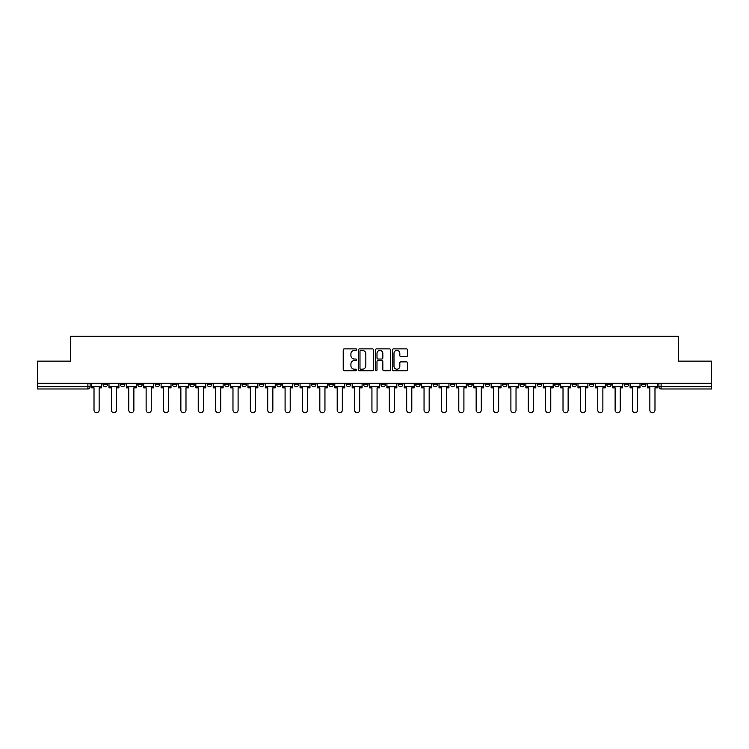 <?xml version="1.0" encoding="UTF-8"?>
<svg xmlns="http://www.w3.org/2000/svg" width="749" height="749" viewBox="0 0 749 749"><rect width="100%" height="100%" fill="white"/><g stroke="black" fill="none" stroke-linecap="round" stroke-linejoin="round"><path stroke-width="1.12" d="M356.683 349.633A0.768 0.768 0 0 0 355.915 348.875L344.306 348.875A1.095 1.095 0 0 0 343.211 349.961L343.211 369.641A1.095 1.095 0 0 0 344.306 370.736L355.915 370.736A0.768 0.768 0 0 0 356.683 369.969A0.768 0.768 0 0 0 355.915 369.201L354.417 369.201A3.502 3.502 0 0 1 350.916 365.709L350.916 364.061A3.502 3.502 0 0 1 354.417 360.569L355.915 360.569A0.768 0.768 0 0 0 356.683 359.801A0.768 0.768 0 0 0 355.915 359.033L354.417 359.033A3.502 3.502 0 0 1 350.916 355.541L350.916 353.903A3.502 3.502 0 0 1 354.417 350.401L355.915 350.401A0.768 0.768 0 0 0 356.683 349.633M572.03 383.301L572.03 384.518L576.487 384.518A2.228 2.228 0 0 1 574.258 386.746A2.228 2.228 0 0 1 572.03 384.518L572.03 383.301M554.663 383.301L554.663 384.518L559.119 384.518A2.228 2.228 0 0 1 556.891 386.746A2.228 2.228 0 0 1 554.663 384.518L554.663 383.301M450.439 383.301L450.439 384.518L454.896 384.518A2.228 2.228 0 0 1 452.668 386.746A2.228 2.228 0 0 1 450.439 384.518L450.439 383.301M433.072 383.301L433.072 384.518L437.519 384.518A2.228 2.228 0 0 1 435.3 386.746A2.228 2.228 0 0 1 433.072 384.518L433.072 383.301M415.695 383.301L415.695 384.518L420.152 384.518A2.228 2.228 0 0 1 417.923 386.746A2.228 2.228 0 0 1 415.695 384.518L415.695 383.301M380.96 383.301L380.96 384.518L385.417 384.518A2.228 2.228 0 0 1 383.188 386.746A2.228 2.228 0 0 1 380.96 384.518L380.96 383.301M346.216 384.518L346.216 383.301L346.216 384.518A2.228 2.228 0 0 0 348.444 386.746A2.228 2.228 0 0 1 346.216 384.518L350.672 384.518A2.228 2.228 0 0 1 348.444 386.746A2.228 2.228 0 0 0 350.672 384.518L350.672 383.301L350.672 384.518M328.848 384.518L328.848 383.301L328.848 384.518A2.228 2.228 0 0 0 331.077 386.746A2.228 2.228 0 0 1 328.848 384.518L333.305 384.518A2.228 2.228 0 0 1 331.077 386.746M311.481 384.518L311.481 383.301L311.481 384.518A2.228 2.228 0 0 0 313.7 386.746A2.228 2.228 0 0 1 311.481 384.518L315.928 384.518A2.228 2.228 0 0 1 313.7 386.746A2.228 2.228 0 0 0 315.928 384.518L315.928 383.301L315.928 384.518M294.104 383.301L294.104 384.518L298.561 384.518A2.228 2.228 0 0 1 296.332 386.746A2.228 2.228 0 0 1 294.104 384.518L294.104 383.301M276.737 383.301L276.737 384.518L281.193 384.518A2.228 2.228 0 0 1 278.965 386.746A2.228 2.228 0 0 1 276.737 384.518L276.737 383.301M259.369 383.301L259.369 384.518L263.817 384.518A2.228 2.228 0 0 1 261.598 386.746A2.228 2.228 0 0 1 259.369 384.518L259.369 383.301M241.993 384.518L241.993 383.301L241.993 384.518A2.228 2.228 0 0 0 244.221 386.746A2.228 2.228 0 0 1 241.993 384.518L246.449 384.518A2.228 2.228 0 0 1 244.221 386.746M207.258 384.518L207.258 383.301L207.258 384.518A2.228 2.228 0 0 0 209.486 386.746A2.228 2.228 0 0 1 207.258 384.518L211.705 384.518A2.228 2.228 0 0 1 209.486 386.746A2.228 2.228 0 0 0 211.705 384.518L211.705 383.301L211.705 384.518M189.881 384.518L189.881 383.301L189.881 384.518A2.228 2.228 0 0 0 192.109 386.746A2.228 2.228 0 0 1 189.881 384.518L194.337 384.518A2.228 2.228 0 0 1 192.109 386.746A2.228 2.228 0 0 0 194.337 384.518L194.337 383.301L194.337 384.518M172.513 384.518L172.513 383.301L172.513 384.518A2.228 2.228 0 0 0 174.742 386.746A2.228 2.228 0 0 1 172.513 384.518L176.97 384.518A2.228 2.228 0 0 1 174.742 386.746A2.228 2.228 0 0 0 176.97 384.518L176.97 383.301L176.97 384.518M155.146 384.518L155.146 383.301L155.146 384.518A2.228 2.228 0 0 0 157.374 386.746A2.228 2.228 0 0 1 155.146 384.518L159.603 384.518A2.228 2.228 0 0 1 157.374 386.746M137.779 384.518L137.779 383.301L137.779 384.518A2.228 2.228 0 0 0 139.997 386.746A2.228 2.228 0 0 1 137.779 384.518L142.226 384.518A2.228 2.228 0 0 1 139.997 386.746A2.228 2.228 0 0 0 142.226 384.518L142.226 383.301L142.226 384.518M120.402 384.518L120.402 383.301L120.402 384.518A2.228 2.228 0 0 0 122.63 386.746A2.228 2.228 0 0 1 120.402 384.518L124.858 384.518A2.228 2.228 0 0 1 122.63 386.746A2.228 2.228 0 0 0 124.858 384.518L124.858 383.301L124.858 384.518M406.445 356.58A1.095 1.095 0 0 0 407.531 355.485L407.531 349.961A1.095 1.095 0 0 0 406.445 348.875L393.543 348.875A1.095 1.095 0 0 0 392.448 349.961L392.448 369.641A1.095 1.095 0 0 0 393.543 370.736L406.445 370.736A1.095 1.095 0 0 0 407.531 369.641L407.531 362.975A1.095 1.095 0 0 0 406.445 361.879L400.921 361.879A1.095 1.095 0 0 0 399.826 362.975L399.826 366.28A2.921 2.921 0 0 1 396.904 369.201A2.921 2.921 0 0 1 393.983 366.28L393.983 353.322A2.921 2.921 0 0 1 396.904 350.401A2.921 2.921 0 0 1 399.826 353.322L399.826 355.485A1.095 1.095 0 0 0 400.921 356.58L406.445 356.58M37.45 383.301L37.45 361.14L70.631 361.14L70.631 336.31L678.369 336.31L678.369 361.14L711.55 361.14L711.55 383.301L37.45 383.301L37.45 386.746L90.114 386.746L90.114 383.301L90.114 386.746A2.228 2.228 0 0 1 87.895 388.974L37.45 388.974L37.45 386.746M373.545 349.961A1.095 1.095 0 0 0 372.45 348.875L359.557 348.875A1.095 1.095 0 0 0 358.462 349.961L358.462 369.641A1.095 1.095 0 0 0 359.557 370.736L372.45 370.736A1.095 1.095 0 0 0 373.545 369.641L373.545 349.961M376.55 348.875L389.443 348.875A1.095 1.095 0 0 1 390.538 349.961L390.538 369.641A1.095 1.095 0 0 1 389.443 370.736L383.928 370.736A1.095 1.095 0 0 1 382.833 369.641L382.833 361.664A1.095 1.095 0 0 0 381.737 360.569L378.076 360.569A1.095 1.095 0 0 0 376.99 361.664L376.99 369.969A0.768 0.768 0 0 1 376.223 370.736A0.768 0.768 0 0 1 375.455 369.969L375.455 349.961A1.095 1.095 0 0 1 376.55 348.875M658.886 383.301L658.886 386.746L711.55 386.746L711.55 388.974L661.105 388.974A2.228 2.228 0 0 1 658.886 386.746A2.228 2.228 0 0 0 661.105 388.974L661.105 383.301M711.55 383.301L711.55 386.746M645.966 383.301L645.966 384.518A2.228 2.228 0 0 1 643.737 386.746A2.228 2.228 0 0 1 641.509 384.518L645.966 384.518M641.509 383.301L641.509 384.518M628.598 383.301L628.598 384.518A2.228 2.228 0 0 1 626.37 386.746A2.228 2.228 0 0 1 624.142 384.518A2.228 2.228 0 0 0 626.37 386.746M624.142 383.301L624.142 384.518L628.598 384.518M611.221 383.301L611.221 384.518A2.228 2.228 0 0 1 609.003 386.746A2.228 2.228 0 0 1 606.774 384.518L611.221 384.518M606.774 383.301L606.774 384.518M593.854 383.301L593.854 384.518A2.228 2.228 0 0 1 591.626 386.746A2.228 2.228 0 0 1 589.397 384.518L593.854 384.518M589.397 383.301L589.397 384.518M576.487 383.301L576.487 384.518M559.119 383.301L559.119 384.518L559.119 383.301M541.742 383.301L541.742 384.518A2.228 2.228 0 0 1 539.514 386.746A2.228 2.228 0 0 1 537.295 384.518L541.742 384.518M537.295 383.301L537.295 384.518M524.375 383.301L524.375 384.518A2.228 2.228 0 0 1 522.147 386.746A2.228 2.228 0 0 1 519.918 384.518L524.375 384.518M519.918 383.301L519.918 384.518M507.007 383.301L507.007 384.518A2.228 2.228 0 0 1 504.779 386.746A2.228 2.228 0 0 1 502.551 384.518L507.007 384.518M502.551 383.301L502.551 384.518M489.631 383.301L489.631 384.518A2.228 2.228 0 0 1 487.402 386.746A2.228 2.228 0 0 1 485.183 384.518L489.631 384.518M485.183 383.301L485.183 384.518M472.263 383.301L472.263 384.518A2.228 2.228 0 0 1 470.035 386.746A2.228 2.228 0 0 1 467.807 384.518L472.263 384.518M467.807 383.301L467.807 384.518M454.896 383.301L454.896 384.518A2.228 2.228 0 0 1 452.668 386.746M437.519 383.301L437.519 384.518M420.152 384.518L420.152 383.301L420.152 384.518A2.228 2.228 0 0 1 417.923 386.746M402.784 383.301L402.784 384.518A2.228 2.228 0 0 1 400.556 386.746A2.228 2.228 0 0 1 398.328 384.518A2.228 2.228 0 0 0 400.556 386.746A2.228 2.228 0 0 0 402.784 384.518L398.328 384.518L398.328 383.301M385.417 384.518L385.417 383.301L385.417 384.518A2.228 2.228 0 0 1 383.188 386.746M368.04 383.301L368.04 384.518A2.228 2.228 0 0 1 365.812 386.746A2.228 2.228 0 0 1 363.583 384.518A2.228 2.228 0 0 0 365.812 386.746M363.583 383.301L363.583 384.518L368.04 384.518M333.305 383.301L333.305 384.518L333.305 383.301M298.561 384.518L298.561 383.301L298.561 384.518A2.228 2.228 0 0 1 296.332 386.746M281.193 384.518L281.193 383.301L281.193 384.518A2.228 2.228 0 0 1 278.965 386.746M263.817 384.518L263.817 383.301L263.817 384.518A2.228 2.228 0 0 1 261.598 386.746M246.449 383.301L246.449 384.518L246.449 383.301M229.082 384.518L229.082 383.301L229.082 384.518A2.228 2.228 0 0 1 226.853 386.746A2.228 2.228 0 0 1 224.625 384.518L229.082 384.518A2.228 2.228 0 0 1 226.853 386.746M224.625 383.301L224.625 384.518M159.603 383.301L159.603 384.518L159.603 383.301M107.491 383.301L107.491 384.518A2.228 2.228 0 0 1 105.263 386.746A2.228 2.228 0 0 1 103.034 384.518A2.228 2.228 0 0 0 105.263 386.746A2.228 2.228 0 0 0 107.491 384.518L107.491 383.301M103.034 383.301L103.034 384.518L107.491 384.518M87.895 383.301L87.895 388.974A2.228 2.228 0 0 0 90.114 386.746M360.756 350.401A0.768 0.768 0 0 0 359.988 351.169L359.988 368.433A0.768 0.768 0 0 0 360.756 369.201L362.338 369.201A3.502 3.502 0 0 0 365.84 365.709L365.84 353.903A3.502 3.502 0 0 0 362.338 350.401L360.756 350.401M382.833 353.378A2.921 2.921 0 0 0 379.912 350.457A2.921 2.921 0 0 0 376.99 353.378L376.99 357.947A1.095 1.095 0 0 0 378.076 359.033L381.737 359.033A1.095 1.095 0 0 0 382.833 357.947L382.833 353.378M91.621 386.746L91.621 387.86L94.018 387.86L94.018 410.134A2.565 2.565 0 0 0 96.574 412.69A2.565 2.565 0 0 0 99.14 410.134L99.14 387.86L101.527 387.86L101.527 386.746L91.621 386.746L91.621 383.301M101.527 386.746L101.527 383.301M108.989 386.746L108.989 387.86L111.386 387.86L111.386 410.134A2.565 2.565 0 0 0 113.942 412.69A2.565 2.565 0 0 0 116.507 410.134L116.507 387.86L118.904 387.86L118.904 386.746L108.989 386.746L108.989 383.301M118.904 386.746L118.904 383.301M126.366 386.746L126.366 387.86L128.753 387.86L128.753 410.134A2.565 2.565 0 0 0 131.318 412.69A2.565 2.565 0 0 0 133.874 410.134L133.874 387.86L136.271 387.86L136.271 386.746L126.366 386.746L126.366 383.301M136.271 386.746L136.271 383.301M143.733 386.746L143.733 387.86L146.13 387.86L146.13 410.134A2.565 2.565 0 0 0 148.686 412.69A2.565 2.565 0 0 0 151.251 410.134L151.251 387.86L153.639 387.86L153.639 386.746L143.733 386.746L143.733 383.301M153.639 386.746L153.639 383.301M161.101 386.746L161.101 387.86L163.497 387.86L163.497 410.134A2.565 2.565 0 0 0 166.053 412.69A2.565 2.565 0 0 0 168.619 410.134L168.619 387.86L171.015 387.86L171.015 386.746L161.101 386.746L161.101 383.301M171.015 386.746L171.015 383.301M178.468 386.746L178.468 387.86L180.865 387.86L180.865 410.134A2.565 2.565 0 0 0 183.43 412.69A2.565 2.565 0 0 0 185.986 410.134L185.986 387.86L188.383 387.86L188.383 386.746L178.468 386.746L178.468 383.301M188.383 386.746L188.383 383.301M195.845 386.746L195.845 387.86L198.232 387.86L198.232 410.134A2.565 2.565 0 0 0 200.798 412.69A2.565 2.565 0 0 0 203.363 410.134L203.363 387.86L205.75 387.86L205.75 386.746L195.845 386.746L195.845 383.301M205.75 386.746L205.75 383.301M213.212 386.746L213.212 387.86L215.609 387.86L215.609 410.134A2.565 2.565 0 0 0 218.165 412.69A2.565 2.565 0 0 0 220.73 410.134L220.73 387.86L223.127 387.86L223.127 386.746L213.212 386.746L213.212 383.301M223.127 386.746L223.127 383.301M230.58 386.746L230.58 387.86L232.976 387.86L232.976 410.134A2.565 2.565 0 0 0 235.542 412.69A2.565 2.565 0 0 0 238.098 410.134L238.098 387.86L240.495 387.86L240.495 386.746L230.58 386.746L230.58 383.301M240.495 386.746L240.495 383.301M247.956 386.746L247.956 387.86L250.344 387.86L250.344 410.134A2.565 2.565 0 0 0 252.909 412.69A2.565 2.565 0 0 0 255.465 410.134L255.465 387.86L257.862 387.86L257.862 386.746L247.956 386.746L247.956 383.301M257.862 386.746L257.862 383.301M265.324 386.746L265.324 387.86L267.721 387.86L267.721 410.134A2.565 2.565 0 0 0 270.277 412.69A2.565 2.565 0 0 0 272.842 410.134L272.842 387.86L275.229 387.86L275.229 386.746L265.324 386.746L265.324 383.301M275.229 386.746L275.229 383.301M282.691 386.746L282.691 387.86L285.088 387.86L285.088 410.134A2.565 2.565 0 0 0 287.644 412.69A2.565 2.565 0 0 0 290.209 410.134L290.209 387.86L292.606 387.86L292.606 386.746L282.691 386.746L282.691 383.301M292.606 386.746L292.606 383.301M300.068 386.746L300.068 387.86L302.456 387.86L302.456 410.134A2.565 2.565 0 0 0 305.021 412.69A2.565 2.565 0 0 0 307.577 410.134L307.577 387.86L309.974 387.86L309.974 386.746L300.068 386.746L300.068 383.301M309.974 386.746L309.974 383.301M317.436 386.746L317.436 387.86L319.832 387.86L319.832 410.134A2.565 2.565 0 0 0 322.388 412.69A2.565 2.565 0 0 0 324.954 410.134L324.954 387.86L327.341 387.86L327.341 386.746L317.436 386.746L317.436 383.301M327.341 386.746L327.341 383.301M334.803 386.746L334.803 387.86L337.2 387.86L337.2 410.134A2.565 2.565 0 0 0 339.756 412.69A2.565 2.565 0 0 0 342.321 410.134L342.321 387.86L344.718 387.86L344.718 386.746L334.803 386.746L334.803 383.301M344.718 386.746L344.718 383.301M352.17 386.746L352.17 387.86L354.567 387.86L354.567 410.134A2.565 2.565 0 0 0 357.133 412.69A2.565 2.565 0 0 0 359.689 410.134L359.689 387.86L362.085 387.86L362.085 386.746L352.17 386.746L352.17 383.301M362.085 386.746L362.085 383.301M369.547 386.746L369.547 387.86L371.935 387.86L371.935 410.134A2.565 2.565 0 0 0 374.5 412.69A2.565 2.565 0 0 0 377.065 410.134L377.065 387.86L379.453 387.86L379.453 386.746L369.547 386.746L369.547 383.301M379.453 386.746L379.453 383.301M386.915 386.746L386.915 387.86L389.311 387.86L389.311 410.134A2.565 2.565 0 0 0 391.867 412.69A2.565 2.565 0 0 0 394.433 410.134L394.433 387.86L396.83 387.86L396.83 386.746L386.915 386.746L386.915 383.301M396.83 386.746L396.83 383.301M404.282 386.746L404.282 387.86L406.679 387.86L406.679 410.134A2.565 2.565 0 0 0 409.244 412.69A2.565 2.565 0 0 0 411.8 410.134L411.8 387.86L414.197 387.86L414.197 386.746L404.282 386.746L404.282 383.301M414.197 386.746L414.197 383.301M421.659 386.746L421.659 387.86L424.046 387.86L424.046 410.134A2.565 2.565 0 0 0 426.612 412.69A2.565 2.565 0 0 0 429.168 410.134L429.168 387.86L431.564 387.86L431.564 386.746L421.659 386.746L421.659 383.301M431.564 386.746L431.564 383.301M439.026 386.746L439.026 387.86L441.423 387.86L441.423 410.134A2.565 2.565 0 0 0 443.979 412.69A2.565 2.565 0 0 0 446.544 410.134L446.544 387.86L448.932 387.86L448.932 386.746L439.026 386.746L439.026 383.301M448.932 386.746L448.932 383.301M456.394 386.746L456.394 387.86L458.791 387.86L458.791 410.134A2.565 2.565 0 0 0 461.356 412.69A2.565 2.565 0 0 0 463.912 410.134L463.912 387.86L466.309 387.86L466.309 386.746L456.394 386.746L456.394 383.301M466.309 386.746L466.309 383.301M473.771 386.746L473.771 387.86L476.158 387.86L476.158 410.134A2.565 2.565 0 0 0 478.723 412.69A2.565 2.565 0 0 0 481.279 410.134L481.279 387.86L483.676 387.86L483.676 386.746L473.771 386.746L473.771 383.301M483.676 386.746L483.676 383.301M491.138 386.746L491.138 387.86L493.535 387.86L493.535 410.134A2.565 2.565 0 0 0 496.091 412.69A2.565 2.565 0 0 0 498.656 410.134L498.656 387.86L501.044 387.86L501.044 386.746L491.138 386.746L491.138 383.301M501.044 386.746L501.044 383.301M508.505 386.746L508.505 387.86L510.902 387.86L510.902 410.134A2.565 2.565 0 0 0 513.458 412.69A2.565 2.565 0 0 0 516.024 410.134L516.024 387.86L518.42 387.86L518.42 386.746L508.505 386.746L508.505 383.301M518.42 386.746L518.42 383.301M525.873 386.746L525.873 387.86L528.27 387.86L528.27 410.134A2.565 2.565 0 0 0 530.835 412.69A2.565 2.565 0 0 0 533.391 410.134L533.391 387.86L535.788 387.86L535.788 386.746L525.873 386.746L525.873 383.301M535.788 386.746L535.788 383.301M543.25 386.746L543.25 387.86L545.637 387.86L545.637 410.134A2.565 2.565 0 0 0 548.202 412.69A2.565 2.565 0 0 0 550.768 410.134L550.768 387.86L553.155 387.86L553.155 386.746L543.25 386.746L543.25 383.301M553.155 386.746L553.155 383.301M560.617 386.746L560.617 387.86L563.014 387.86L563.014 410.134A2.565 2.565 0 0 0 565.57 412.69A2.565 2.565 0 0 0 568.135 410.134L568.135 387.86L570.532 387.86L570.532 386.746L560.617 386.746L560.617 383.301M570.532 386.746L570.532 383.301M577.985 386.746L577.985 387.86L580.381 387.86L580.381 410.134A2.565 2.565 0 0 0 582.947 412.69A2.565 2.565 0 0 0 585.503 410.134L585.503 387.86L587.899 387.86L587.899 386.746L577.985 386.746L577.985 383.301M587.899 386.746L587.899 383.301M595.361 386.746L595.361 387.86L597.749 387.86L597.749 410.134A2.565 2.565 0 0 0 600.314 412.69A2.565 2.565 0 0 0 602.87 410.134L602.87 387.86L605.267 387.86L605.267 386.746L595.361 386.746L595.361 383.301M605.267 386.746L605.267 383.301M612.729 386.746L612.729 387.86L615.126 387.86L615.126 410.134A2.565 2.565 0 0 0 617.682 412.69A2.565 2.565 0 0 0 620.247 410.134L620.247 387.86L622.634 387.86L622.634 386.746L612.729 386.746L612.729 383.301M622.634 386.746L622.634 383.301M630.096 386.746L630.096 387.86L632.493 387.86L632.493 410.134A2.565 2.565 0 0 0 635.058 412.69A2.565 2.565 0 0 0 637.614 410.134L637.614 387.86L640.011 387.86L640.011 386.746L630.096 386.746L630.096 383.301M640.011 386.746L640.011 383.301M647.473 386.746L647.473 387.86L649.86 387.86L649.86 410.134A2.565 2.565 0 0 0 652.426 412.69A2.565 2.565 0 0 0 654.982 410.134L654.982 387.86L657.379 387.86L657.379 386.746L647.473 386.746L647.473 383.301M657.379 386.746L657.379 383.301"/></g></svg>
